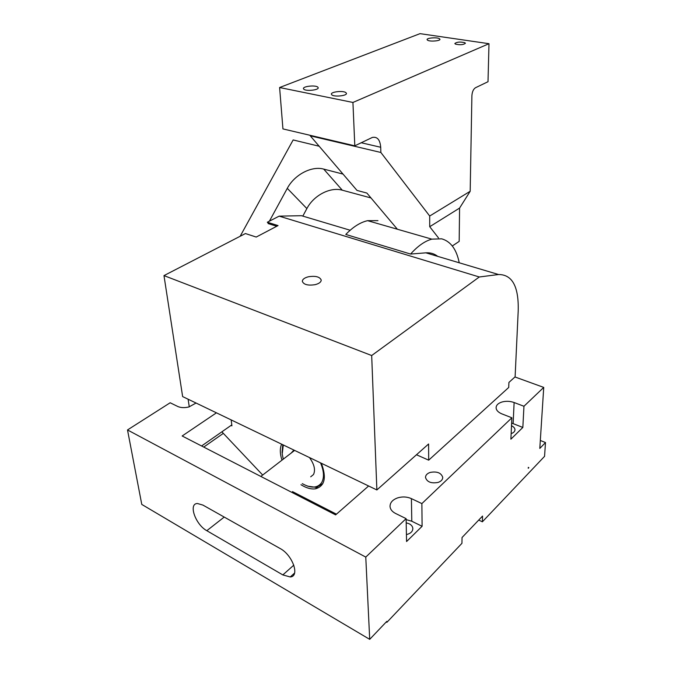 <?xml version="1.0" encoding="UTF-8"?>
<svg xmlns="http://www.w3.org/2000/svg" width="673" height="673" viewBox="0 0 673 673"><rect width="100%" height="100%" fill="white"/><g stroke="black" fill="none" stroke-linecap="round" stroke-linejoin="round"><path stroke-width="1.01" d="M416.478 454.763L428.684 460.164L508.712 387.471L508.931 382.415L515.114 376.838L518.21 310.791C518.833 286.605 512.288 274.517 498.567 274.525L479.294 276.982L371.681 355.529L376.872 489.952L182.635 396.582L163.976 275.602L371.681 355.529M336.441 514.172L292.477 491.601M222.334 431.511L222.452 432.428L262.394 474.734M231.058 425.42L231.916 425.832L231.167 419.918M269.04 223.857L267.324 222.241L279.144 216.142L301.47 215.705L350.162 230.242M267.324 222.241L278.05 225.581L256.211 237.056L245.435 233.548L163.976 275.602M428.684 460.164L428.6 443.987L376.872 489.952M300.974 484.703C306.249 488.026 311.061 489.406 315.41 488.834C324.773 486.217 326.758 477.695 321.358 463.268M281.6 444.163C279.825 448.344 279.901 453.543 281.852 459.76M479.294 276.982L279.144 216.142M437.719 256.363C434.312 253.687 430.367 252.51 425.874 252.829L410.589 254.058C417.748 246.04 424.831 241.069 431.83 239.142L441.681 238.822C450.708 241.38 456.563 249.372 459.222 262.781M431.83 239.142L367.601 220.668C360.307 222.334 353.031 226.927 345.787 234.448L410.589 254.058M315.166 284.662C307.973 285.756 303.7 284.654 302.337 281.364C302.446 279.32 304.482 277.789 308.436 276.763C315.57 275.678 319.826 276.78 321.214 280.069C321.114 282.088 319.103 283.619 315.166 284.662M367.601 220.668L377.957 220.635M322.838 483.618L316.394 487.387L307.763 486.184M282.08 452.618L282.761 444.718M320.533 462.873C324.05 471.184 324.394 477.805 321.585 482.726C317.463 488.211 311.035 488.514 302.295 483.635M283.182 458.734L282.214 454.048L283.283 444.971M309.471 457.556C314.299 464.303 315.645 469.964 313.492 474.541L310.707 476.804M291.148 453.089L293.908 450.077M196.053 403.034L188.97 406.929C184.806 407.956 181.155 407.846 178.008 406.601L170.168 402.765L127.508 429.946L141.776 504.422L369.704 639.35L386.84 621.339L386.874 622.34L461.947 543.313L462.048 537.5L482.558 516.065L482.381 521.802L544.558 456.353L545.492 442.54L539.805 448.428L543.734 387.404L523.956 406.265L514.122 402.53L513.129 423.628L522.837 427.448L523.956 406.265M188.12 399.224L189.273 406.845M369.704 639.35L365.776 557.093L406.105 518.631L406.568 541.529L422.097 526.294L421.878 503.597L511.875 417.79L510.891 439.175L522.837 427.448M528.843 467.676L528.255 468.29L528.305 467.356L528.843 467.676L528.305 467.449M386.874 622.34L386.235 621.97M482.381 521.802L478.713 520.078M365.776 557.093L127.508 429.946M202.926 505.087L280.052 548.47C292.57 554.931 300.175 576.534 290.24 576.963L282.828 574.919L206.813 530.694C195.49 524.654 188.087 503.505 197.45 503.513L202.926 505.087M368.619 485.99L335.625 514.887L182.156 435.986L216.428 412.835M406.105 518.631L395.564 513.457C392.115 511.673 390.273 509.335 390.02 506.433C390.088 502.521 392.67 499.66 397.768 497.843C402.521 496.455 407.072 496.716 411.413 498.626L411.783 521.23L406.13 519.632M421.878 503.597L411.413 498.626M511.875 417.79L501.949 413.912C498.272 412.381 496.321 410.353 496.094 407.846C496.161 405.196 498.121 403.253 501.974 402.008C506.003 400.923 510.05 401.1 514.122 402.53M514.963 376.973L543.734 387.404M430.207 472.412C437.038 471.184 441.219 472.841 442.741 477.384C442.699 479.656 441.151 481.338 438.081 482.423C431.2 483.66 427.01 482.011 425.504 477.477C425.546 475.18 427.111 473.489 430.207 472.412M511.623 423.115L513.129 423.628M511.144 433.597C513.65 432.764 514.929 431.46 514.971 429.694C514.845 428.095 513.684 426.775 511.505 425.757M422.097 526.294L411.783 521.23M406.433 534.589C410.58 533.571 412.717 531.552 412.843 528.515C412.675 526.53 411.439 524.948 409.159 523.762L406.189 522.812M540.318 440.487L545.492 442.54M231.798 424.899L201.589 445.98M223.335 433.362L203.742 447.082M459.583 208.075L429.719 226.708L429.694 216.025L380.859 152.468L380.708 147.269C380.077 139.757 377.284 136.476 372.312 137.452L354.806 145.822L352.93 102.456L488.993 43.703L488.009 81.711L475.466 87.751C473.371 89.139 472.177 91.797 471.899 95.717L470.183 191.275L459.583 208.075L459.171 241.397L452.298 245.973M438.485 237.914L429.719 226.708M380.859 152.468L310.261 135.828L357.01 190.425L366.869 193.058L397.39 229.241M429.694 216.025L470.183 191.275M310.261 135.828L310.236 135.34M352.93 102.456L279.606 87.524L282.938 128.913L354.806 145.822M279.606 87.524L420.019 33.65L488.993 43.703M303.902 89.307L303.43 88.609C302.934 86.295 315.183 84.949 317.706 87.036L318.203 87.751C318.758 90.073 306.324 91.427 303.902 89.307M331.915 94.943L331.377 94.17C330.847 91.78 343.137 90.451 345.872 92.596L346.452 93.396C347.032 95.785 334.557 97.131 331.915 94.943M427.759 40.33L427.069 39.64C426.615 37.982 436.483 37.108 439.233 38.554L439.957 39.253C440.453 40.918 430.451 41.793 427.759 40.33M455.47 44.124L454.839 43.526C456.79 41.962 460.096 41.667 464.774 42.66L465.422 43.265C463.461 44.839 460.147 45.125 455.47 44.124M240.168 236.265L293.15 139.95L319.179 146.243M276.754 226.263L268.098 223.562L268.308 223.175M269.402 221.173L287.278 188.356C294.395 174.82 311.481 165.667 323.713 169.1L342.279 190.19C330.3 186.682 313.677 195.422 306.871 208.58L302.825 216.109M343.02 174.088L323.713 169.1M371 197.955L342.279 190.19M425.874 252.829L498.567 274.525M293.823 565.135L282.828 574.919M224.227 517.066L206.813 530.694M380.708 147.269L361.199 142.743M287.278 188.356L306.871 208.58M317.395 487.185L315.41 488.834M260.846 476.442L294.623 450.414M514.954 430.14L514.971 429.694M294.597 573.043L290.24 576.963"/></g></svg>
